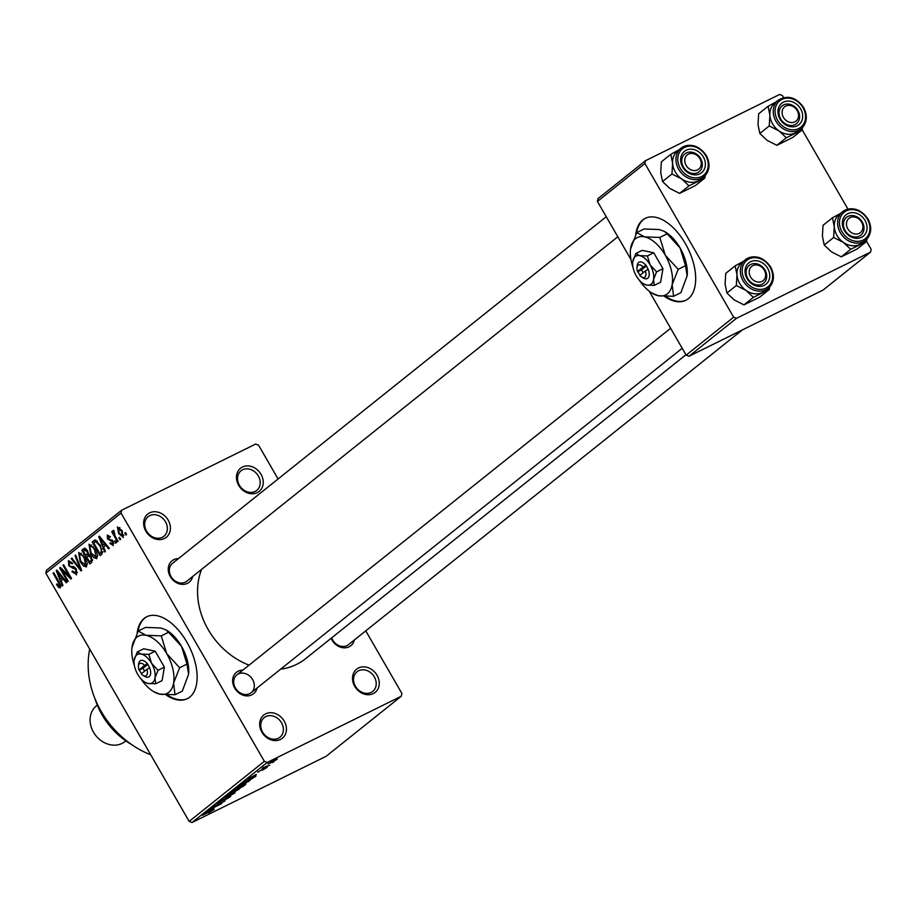 <?xml version="1.0" encoding="UTF-8"?>
<svg xmlns="http://www.w3.org/2000/svg" width="917" height="917" viewBox="0 0 917 917"><rect width="100%" height="100%" fill="white"/><g stroke="black" fill="none" stroke-linecap="round" stroke-linejoin="round"><path stroke-width="1.38" d="M149.631 512.867A14.867 12.38 -128.6 0 1 168.201 520.157A14.867 12.38 -128.6 0 1 164.418 538.485A14.867 12.38 -128.6 0 1 145.849 531.195A14.867 12.38 -128.6 0 1 149.631 512.867M162.298 537.305A12.574 10.465 51.4 0 0 163.891 536.285A12.574 10.465 51.4 0 0 164.888 520.845A12.574 10.465 51.4 0 0 149.78 515.629A12.574 10.465 51.4 0 0 148.187 516.638A12.574 10.465 51.4 0 0 147.179 532.089A12.574 10.465 51.4 0 0 162.298 537.305M265.655 713.839A14.867 12.38 -128.6 0 1 284.224 721.117A14.867 12.38 -128.6 0 1 280.453 739.446A14.867 12.38 -128.6 0 1 261.884 732.156A14.867 12.38 -128.6 0 1 265.655 713.839M278.321 738.265A12.574 10.465 51.4 0 0 279.914 737.257A12.574 10.465 51.4 0 0 280.911 721.805A12.574 10.465 51.4 0 0 265.804 716.59A12.574 10.465 51.4 0 0 264.211 717.61A12.574 10.465 51.4 0 0 263.213 733.061A12.574 10.465 51.4 0 0 278.321 738.265M358.49 667.989A14.867 12.38 -128.6 0 1 377.047 675.279A14.867 12.38 -128.6 0 1 373.276 693.607A14.867 12.38 -128.6 0 1 354.707 686.317A14.867 12.38 -128.6 0 1 358.49 667.989M371.144 692.427A12.574 10.465 51.4 0 0 372.738 691.418A12.574 10.465 51.4 0 0 373.746 675.967A12.574 10.465 51.4 0 0 358.639 670.751A12.574 10.465 51.4 0 0 357.034 671.771A12.574 10.465 51.4 0 0 356.037 687.211A12.574 10.465 51.4 0 0 371.144 692.427M242.455 467.028A14.867 12.38 -128.6 0 1 261.024 474.318A14.867 12.38 -128.6 0 1 257.241 492.647A14.867 12.38 -128.6 0 1 238.684 485.357A14.867 12.38 -128.6 0 1 242.455 467.028M255.121 491.466A12.574 10.465 51.4 0 0 256.714 490.446A12.574 10.465 51.4 0 0 257.711 474.995A12.574 10.465 51.4 0 0 242.604 469.791A12.574 10.465 51.4 0 0 241.011 470.799A12.574 10.465 51.4 0 0 240.013 486.251A12.574 10.465 51.4 0 0 255.121 491.466M165.92 694.834A45.724 24.919 -116.3 0 0 187.217 698.743A45.724 24.919 -116.3 0 0 189.727 697.149A45.724 24.919 -116.3 0 0 188.077 644.307A45.724 24.919 -116.3 0 0 146.731 616.751A45.724 24.919 -116.3 0 0 144.221 618.345A45.724 24.919 -116.3 0 0 137.16 632.994M147.075 616.579A45.724 24.919 -116.3 0 0 144.909 618.001A45.724 24.919 -116.3 0 0 138.043 631.332M354.363 639.963A13.721 11.417 -128.6 0 1 349.113 646.794A13.721 11.417 -128.6 0 1 331.106 638.301M331.702 637.831A11.428 9.514 51.4 0 0 346.993 645.614A11.428 9.514 51.4 0 0 348.437 644.697L742.289 329.948M257.069 688.002A13.721 11.417 -128.6 0 1 251.82 694.845A13.721 11.417 -128.6 0 1 234.683 688.117A13.721 11.417 -128.6 0 1 238.168 671.198A13.721 11.417 -128.6 0 1 242.787 670.144M670.625 328.24L236.873 674.878A11.428 9.514 51.4 0 0 235.956 688.919A11.428 9.514 51.4 0 0 249.699 693.665A11.428 9.514 51.4 0 0 251.143 692.736A11.428 9.514 51.4 0 0 252.06 678.695A11.428 9.514 51.4 0 0 238.317 673.961M192.685 576.495A13.721 11.417 -128.6 0 1 187.435 583.327A13.721 11.417 -128.6 0 1 170.298 576.598A13.721 11.417 -128.6 0 1 173.783 559.679A13.721 11.417 -128.6 0 1 178.414 558.625M173.932 562.442A11.428 9.514 51.4 0 0 172.488 563.359A11.428 9.514 51.4 0 0 171.571 577.412A11.428 9.514 51.4 0 0 185.314 582.146A11.428 9.514 51.4 0 0 186.759 581.229L617.806 236.758M150.743 754.829A86.886 72.34 -128.6 0 1 89.706 649.11M685.927 354.753L305.705 658.601A70.873 59.009 -128.6 0 1 296.718 664.321A70.873 59.009 -128.6 0 1 280.579 669.215M249.034 665.157A70.873 59.009 -128.6 0 1 201.557 569.4M664.47 296.42A45.724 24.919 -116.3 0 0 685.778 300.329A45.724 24.919 -116.3 0 0 688.277 298.736A45.724 24.919 -116.3 0 0 686.627 245.882A45.724 24.919 -116.3 0 0 645.281 218.326A45.724 24.919 -116.3 0 0 642.771 219.92A45.724 24.919 -116.3 0 0 635.71 234.569M645.625 218.166A45.724 24.919 -116.3 0 0 643.459 219.576A45.724 24.919 -116.3 0 0 636.593 232.907M119.519 537.305L120.654 539.276L120.024 539.781L118.889 537.809L119.519 537.305M115.129 536.09L118.133 541.294L117.502 541.798L111.714 531.768L112.344 531.264L113.272 532.857L112.997 530.485L113.903 530.542L115.129 536.09M113.169 530.393L113.903 530.542M115.198 540.755L116.333 542.726L115.714 543.231L114.568 541.259L115.198 540.755M113.307 545.42L109.902 543.426L110.43 542.738L112.516 543.953L112.47 541.718L107.507 539.047L107.278 535.047L110.395 536.754L109.868 537.431L108.126 536.468L108.023 538.336L112.951 540.961L113.066 545.569M113.857 543.311L112.344 544.056L113.857 543.288M103.564 546.922L105.398 551.472L104.733 552L98.692 536.674L99.357 536.147L109.329 548.332L108.664 548.859L105.742 545.179L103.564 546.922M96.927 558.499L93.866 557.788L90.519 553.547L89.018 544.182L95.276 549.501L97.511 554.957L96.629 558.694M86.588 566.763L83.527 566.053L80.18 561.812L78.679 552.447L84.937 557.765L87.172 563.221L86.29 566.958M60.339 587.74L58.791 587.556L56.499 584.53L57.026 583.854L59.445 586.101L59.513 584.519L53.071 573.136L53.702 572.632L59.101 581.997L60.144 587.866M59.353 586.169L60.705 585.482L59.353 586.169M121.033 513.062L45.85 573.148L46.435 570.328L121.606 510.253L121.033 513.062L264.36 761.316L267.214 762.44L401.291 696.232L401.875 693.412L365.757 630.85M45.85 573.148L189.177 821.403L264.36 761.316M61.118 580.839L62.952 585.39L62.287 585.917L56.246 570.603L56.911 570.065L66.884 582.249L66.219 582.776L63.296 579.097L61.118 580.839M61.852 570.133L68.225 581.172L67.594 581.676L59.639 567.887L60.304 567.348L69.348 576.289L62.964 565.227L63.594 564.723L71.56 578.512L70.884 579.063L61.852 570.133L62.7 569.721M76.707 574.661L71.939 571.669L72.466 570.982L75.836 572.999L75.744 569.617L68.821 565.812L68.431 560.596L72.707 563.21L72.179 563.886L69.383 562.201L69.474 565.353L70.483 566.603L73.509 566.568L76.363 569.09L76.386 574.867M75.607 573.148L77.475 572.197L75.607 573.148M75.675 555.072L81.659 570.443L81.04 570.936L71.217 558.636L71.87 558.109L80.387 569.113L75.011 555.599L75.675 555.072M84.536 548.206L83.802 548.572L87.539 550.659L88.525 554.097L91.333 556.791L91.757 562.373L89.809 563.932L81.842 550.143L84.181 548.332M100.354 545.317L101.993 554.189L100.148 555.668L92.193 541.878L95.093 539.918L100.354 545.317M123.417 537.339L118.66 533.545L117.41 526.954L122.11 530.634L123.199 537.477M125.457 532.571L126.592 534.531L125.961 535.035L124.827 533.064L125.457 532.571M121.606 510.253L255.694 444.034L258.548 445.158L278.08 478.983M272.338 762.543L274.057 761.695L272.338 762.543M266.996 765.947L262.147 768.538L266.996 765.947M264.016 767.071L263.374 767.506M268.016 765.993L269.736 765.145L268.016 765.993M265.449 767.758L266.755 767.586L262.4 770.2L265.036 768.159L257.666 772.08L265.449 767.758M267.202 767.093L266.56 767.254M265.54 768.159L264.956 768.01M258.628 771.782L257.666 772.08M255.74 775.232L248.014 778.831L255.579 774.934M250.112 780.207L241.939 785.571C238.386 787.371 237.09 787.76 238.03 786.763L250.341 780.138M237.503 787.359L238.03 786.763M239.773 788.471L231.588 793.835C228.046 795.635 226.74 796.025 227.691 795.028L240.002 788.402M227.152 795.624L227.691 795.028M213.627 809.619L208.675 812.84L212.182 810.479L202.393 815.293L214.165 809.493M267.214 762.44L192.031 822.515L326.12 756.307L401.291 696.232M213.294 809.149L205.568 812.749L213.134 808.863M211.999 808.347L221.627 803.601L208.961 810.043L221.937 802.616L212.916 806.88L224.952 800.942L211.919 808.221M228.631 796.976L230.156 796.827L224.012 800.495L228.024 797.469L217.696 803.005L228.631 796.976M230.763 796.185L229.915 796.392M228.814 797.469L227.943 797.332M217.169 803.579L217.696 803.005M219.003 802.088L219.874 802.295M224.997 797.228L235.05 792.861L220.538 800.793L233.296 793.835L224.997 797.228M243.544 784.998L245.16 784.792L243.211 786.35L231.176 792.288L243.544 784.998M245.836 784.104L244.908 784.367M251.694 777.708C255.281 775.885 256.508 775.518 255.396 776.607L241.515 784.024L251.694 777.708M256.084 775.897L255.121 776.137M273.988 760.388L276.865 759.505L267.798 763.976L273.988 760.388M277.266 759.047L276.659 759.161M645.488 160.693L644.903 163.513L597.426 201.453L597.999 198.634L645.488 160.693L779.565 94.485L782.419 95.597L783.577 97.592M802.192 129.836L847.961 209.11M866.576 241.354L871.15 249.286L870.565 252.106L736.489 318.314L689.011 356.255L823.088 290.047L870.565 252.106M597.426 201.453L630.953 259.534M649.213 291.17L686.145 355.143L733.634 317.19L736.489 318.314M644.903 163.513L733.634 317.19M689.011 356.255L686.145 355.143M665.731 296.455A45.724 24.919 -116.3 0 0 686.111 300.146M192.031 822.515L189.177 821.403M167.181 694.88A45.724 24.919 -116.3 0 0 187.561 698.571M209.191 810.937L213.856 808.278L209.191 810.937M232.574 791.979L229.101 794.328L232.242 793.331L238.821 788.849M235.554 790.408L232.654 792.105M238.626 789.629L235.635 790.557M233.205 791.096L238.535 787.898L233.044 790.798M237.365 788.116L238.535 787.898M238.042 788.333L242.432 786.545L244.128 784.711M239.234 787.244L238.214 788.62M242.833 785.353L239.452 787.634M244.266 785.032L242.925 785.502M242.913 783.714L239.452 786.064L242.581 785.067L249.172 780.585M245.894 782.144L242.994 783.84M248.965 781.364L245.974 782.293M243.555 782.831L252.771 778.281L253.734 776.974L243.383 782.533M253.631 776.779L253.906 777.375M251.636 777.02L256.301 774.361L251.636 777.02M273.358 760.697L269.025 763.368L271.203 762.646L275.673 759.574M275.627 760.101L273.449 760.846M60.854 586.536L58.791 587.556M57.221 584.175L56.499 584.53M60.235 584.163L59.513 584.519M53.782 572.781L53.071 573.136M57.026 570.214L56.246 570.603M64.007 578.742L63.296 579.097M58.665 574.569L60.396 579.051L62.15 577.653L57.45 571.727L58.665 574.569M63.147 577.699L60.396 579.051M58.035 571.44L57.45 571.727M62.837 577.32L62.15 577.653M60.442 567.485L59.639 567.887M70.059 575.933L69.348 576.289M63.674 564.872L62.964 565.227M72.672 571.302L71.939 571.669M76.466 569.274L75.744 569.617M69.532 565.457L68.821 565.812M71.973 558.258L71.217 558.636M81.017 568.792L80.387 569.113M75.733 555.243L75.011 555.599M84.88 565.388L83.527 566.053M80.891 561.456L80.18 561.812M79.355 554.223L80.822 561.33L85.648 565.159L84.284 558.224L82.221 555.324L79.355 554.223L81.349 553.215M81.372 553.226L79.745 554.028M83.023 554.923L82.221 555.324M84.994 557.868L84.284 558.224M87.321 564.333L85.441 565.285L87.333 564.356M85.419 548.377L81.842 550.143M83.413 551.243L85.785 555.37L87.551 553.765L87.035 551.392L84.502 550.372L83.413 551.243M88.525 554.006L85.785 555.37M86.53 549.272L84.502 550.372M87.745 551.037L87.035 551.392M88.502 553.295L87.551 553.765M86.714 556.974L89.511 561.812L91.391 560.058L90.714 557.307L87.963 555.989L86.714 556.974M92.606 560.287L89.511 561.812M89.969 554.923L87.963 555.989M91.425 556.951L90.714 557.307M92.479 559.519L91.391 560.058M92.548 559.909L90.84 560.745M95.219 557.123L93.866 557.788M91.241 553.192L90.519 553.547M89.694 545.959L91.161 553.066L95.998 556.894L94.623 549.959L92.56 547.059L89.694 545.959L91.689 544.95M91.711 544.962L90.084 545.764M93.374 546.658L92.56 547.059M95.345 549.604L94.623 549.959M97.672 556.069L95.792 557.02L97.672 556.092M95.826 540.079L92.193 541.878M93.752 542.979L99.85 553.547L100.985 552.642L101.409 549.375L99.712 545.798L95.918 541.649L93.752 542.979M102.887 552.045L99.85 553.547M97.179 541.03L94.864 542.096M100.423 545.443L99.712 545.798M102.142 549.008L101.409 549.375M102.864 551.713L100.985 552.642M99.472 536.296L98.692 536.674M106.452 544.824L105.742 545.179M101.111 540.652L102.842 545.134L104.595 543.735L99.896 537.809L101.111 540.652M105.593 543.781L102.842 545.134M100.48 537.522L99.896 537.809M105.283 543.391L104.595 543.735M110.648 543.047L109.902 543.426M113.169 541.362L112.47 541.718M112.665 540.503L111.782 540.938M108.252 538.68L107.507 539.047M115.29 540.904L114.568 541.259M112.436 531.413L111.714 531.768M119.6 537.454L118.889 537.809M119.37 533.19L118.66 533.545M118.224 528.398L119.29 533.041L122.603 535.895L121.537 531.241L118.224 528.398L119.829 527.584M119.84 527.596L118.476 528.272M122.248 530.886L121.537 531.241M123.944 535.23L122.477 535.975L123.944 535.241M125.537 532.72L124.827 533.064M95.013 698.788A68.592 57.106 51.4 0 0 131.555 744.512M679.577 193.372L688.988 185.842L704.875 178.001L695.453 185.532L679.577 193.372L669.823 188.432L662.533 181.532L671.955 174.001L681.698 178.941A18.294 15.234 -128.6 0 1 675.302 171.972A18.294 15.234 51.4 0 0 700.473 179.468L703.843 176.775A18.294 15.234 -128.6 0 1 678.672 169.278A18.294 15.234 -128.6 0 1 680.999 148.199A18.294 15.234 -128.6 0 1 706.101 155.569M682.695 167.112A13.721 11.417 -128.6 0 1 686.191 150.193A13.721 11.417 -128.6 0 1 703.328 156.922A13.721 11.417 -128.6 0 1 699.843 173.84A13.721 11.417 -128.6 0 1 682.695 167.112M700.622 158.561A11.428 9.514 51.4 0 0 684.884 153.873A11.428 9.514 51.4 0 0 683.429 167.054A11.428 9.514 51.4 0 0 699.167 171.731A11.428 9.514 51.4 0 0 700.622 158.561M700.748 179.251A18.294 15.234 -128.6 0 1 698.158 180.947A18.294 15.234 51.4 0 1 681.698 178.941L688.988 185.842M662.533 181.532L660.721 172.66L661.363 161.839L670.786 154.308L672.597 163.18L671.955 174.001M678.695 150.044L670.786 154.308M704.875 178.001L705.207 175.525M706.17 155.695A18.294 15.234 -128.6 0 1 703.843 176.775C709.769 171.147 710.606 164.063 706.331 155.523C698.834 145.23 690.386 142.788 680.999 148.199L677.64 150.892A18.294 15.234 51.4 0 0 675.302 171.972A18.294 15.234 -128.6 0 1 672.597 163.18A18.294 15.234 -128.6 0 1 677.904 150.675M690.329 153.529A9.147 7.611 51.4 0 0 685.217 163.329A9.147 7.611 51.4 0 0 695.694 170.493A9.147 7.611 51.4 0 0 700.806 160.704A9.147 7.611 51.4 0 0 690.329 153.529M695.384 173.405A11.428 9.514 -128.6 0 1 683.234 166.688A11.428 9.514 -128.6 0 1 684.884 153.873A11.428 9.514 -128.6 0 1 688.667 152.199A11.428 9.514 -128.6 0 1 700.817 158.928A11.428 9.514 -128.6 0 1 699.167 171.731A11.428 9.514 -128.6 0 1 695.384 173.405M751.275 266.755A9.147 7.611 51.4 0 0 751.883 278.791A9.147 7.611 51.4 0 0 763.529 280.315A9.147 7.611 51.4 0 0 762.91 268.268A9.147 7.611 51.4 0 0 751.275 266.755M764.067 282.791A11.428 9.514 -128.6 0 1 763.54 283.25A11.428 9.514 -128.6 0 1 749.235 280.591A11.428 9.514 -128.6 0 1 748.753 265.85A11.428 9.514 -128.6 0 1 749.269 265.391A11.428 9.514 -128.6 0 1 763.574 268.062A11.428 9.514 -128.6 0 1 764.067 282.791M796.437 120.746A9.147 7.611 51.4 0 0 795.83 108.71A9.147 7.611 51.4 0 0 784.184 107.186A9.147 7.611 51.4 0 0 784.792 119.233A9.147 7.611 51.4 0 0 796.437 120.746M781.662 106.28A11.428 9.514 -128.6 0 1 782.178 105.833A11.428 9.514 -128.6 0 1 796.495 108.493A11.428 9.514 -128.6 0 1 796.976 123.233A11.428 9.514 -128.6 0 1 796.46 123.692A11.428 9.514 -128.6 0 1 782.144 121.021A11.428 9.514 -128.6 0 1 781.662 106.28M857.372 233.961A9.147 7.611 51.4 0 0 862.484 224.172A9.147 7.611 51.4 0 0 852.008 217.008A9.147 7.611 51.4 0 0 846.895 226.797A9.147 7.611 51.4 0 0 857.372 233.961M850.346 215.678A11.428 9.514 -128.6 0 1 862.496 222.395A11.428 9.514 -128.6 0 1 860.845 235.199A11.428 9.514 -128.6 0 1 857.063 236.873A11.428 9.514 -128.6 0 1 844.912 230.156A11.428 9.514 -128.6 0 1 846.563 217.34A11.428 9.514 -128.6 0 1 850.346 215.678M97.294 705.162L96.423 705.849A22.868 19.039 51.4 0 0 94.6 733.944A22.868 19.039 51.4 0 0 122.076 743.412A22.868 19.039 51.4 0 0 124.976 741.578L125.847 740.879M769.26 289.52L759.838 297.039L743.951 304.891L734.208 299.939L726.917 293.039L725.106 284.178L725.748 273.358L735.17 265.827L736.981 274.687L736.328 285.519L746.083 290.46L753.373 297.36L769.26 289.52L769.581 287.032M767.712 268.44A13.721 11.417 -128.6 0 1 764.228 285.347A13.721 11.417 -128.6 0 1 747.08 278.619A13.721 11.417 -128.6 0 1 750.576 261.712A13.721 11.417 -128.6 0 1 767.712 268.44M747.813 278.562A11.428 9.514 51.4 0 0 763.54 283.25A11.428 9.514 51.4 0 0 765.007 270.079A11.428 9.514 51.4 0 0 749.269 265.391A11.428 9.514 51.4 0 0 747.813 278.562M770.555 267.214A18.294 15.234 -128.6 0 1 768.228 288.293C774.154 282.665 774.991 275.57 770.716 267.042C763.208 256.749 754.771 254.307 745.383 259.717L742.025 262.4A18.294 15.234 51.4 0 0 739.687 283.479A18.294 15.234 51.4 0 0 764.858 290.987L768.228 288.293A18.294 15.234 -128.6 0 1 743.057 280.797A18.294 15.234 -128.6 0 1 745.383 259.717A18.294 15.234 -128.6 0 1 770.486 267.088M743.951 304.891L753.373 297.36M726.917 293.039L736.328 285.519M743.079 261.551L735.17 265.827M765.133 290.769A18.294 15.234 -128.6 0 1 762.543 292.454A18.294 15.234 -128.6 0 1 746.083 290.46A18.294 15.234 -128.6 0 1 736.981 274.687A18.294 15.234 -128.6 0 1 742.289 262.193M798.042 131.2A18.294 15.234 -128.6 0 1 795.452 132.896A18.294 15.234 51.4 0 1 778.991 130.89A18.294 15.234 -128.6 0 1 772.595 123.921A18.294 15.234 51.4 0 0 797.767 131.418L801.137 128.735A18.294 15.234 -128.6 0 1 775.965 121.227A18.294 15.234 -128.6 0 1 778.292 100.148L774.934 102.842A18.294 15.234 51.4 0 0 772.595 123.921A18.294 15.234 -128.6 0 1 769.89 115.129L769.248 125.95L778.991 130.89L786.293 137.791L802.169 129.95L802.501 127.474M780 119.061A13.721 11.417 -128.6 0 1 783.485 102.142A13.721 11.417 -128.6 0 1 800.621 108.871A13.721 11.417 -128.6 0 1 797.137 125.789A13.721 11.417 -128.6 0 1 780 119.061M797.916 110.51A11.428 9.514 51.4 0 0 782.178 105.833A11.428 9.514 51.4 0 0 780.722 119.004A11.428 9.514 51.4 0 0 796.46 123.692A11.428 9.514 51.4 0 0 797.916 110.51M802.169 129.95L792.746 137.481L776.871 145.322L767.116 140.381L759.826 133.481L769.248 125.95M776.871 145.322L786.293 137.791M759.826 133.481L758.015 124.62L758.657 113.788L768.079 106.269L769.89 115.129A18.294 15.234 -128.6 0 1 775.209 102.624M776 101.993L768.079 106.269M866.554 241.469L857.131 249L841.256 256.84L831.501 251.9L824.211 244.999L822.4 236.127L823.042 225.307L832.464 217.776L834.275 226.648L833.633 237.469L843.376 242.409L850.678 249.309L866.554 241.469L866.886 238.993M865.006 220.389A13.721 11.417 -128.6 0 1 861.522 237.308A13.721 11.417 -128.6 0 1 844.374 230.58A13.721 11.417 -128.6 0 1 847.87 213.661A13.721 11.417 -128.6 0 1 865.006 220.389M845.107 230.522A11.428 9.514 51.4 0 0 860.845 235.199A11.428 9.514 51.4 0 0 862.301 222.029A11.428 9.514 51.4 0 0 846.563 217.34A11.428 9.514 51.4 0 0 845.107 230.522M867.849 219.163A18.294 15.234 -128.6 0 1 865.522 240.243C871.448 234.614 872.285 227.531 868.009 218.991C860.513 208.698 852.065 206.256 842.677 211.667L839.319 214.36A18.294 15.234 51.4 0 0 836.98 235.44A18.294 15.234 51.4 0 0 862.152 242.936L865.522 240.243A18.294 15.234 -128.6 0 1 840.35 232.746A18.294 15.234 -128.6 0 1 842.677 211.667A18.294 15.234 -128.6 0 1 867.78 219.037M841.256 256.84L850.678 249.309M824.211 244.999L833.633 237.469M840.373 213.512L832.464 217.776M862.427 242.718A18.294 15.234 -128.6 0 1 859.837 244.415A18.294 15.234 -128.6 0 1 843.376 242.409A18.294 15.234 -128.6 0 1 834.275 226.648A18.294 15.234 -128.6 0 1 839.594 214.142M143.041 675.382A6.855 3.737 -116.3 0 0 146.846 669.364L141.252 673.835A6.855 3.737 -116.3 0 0 143.041 675.382L144.806 676.448A9.147 4.986 -116.3 0 0 149.998 675.657A9.147 4.986 -116.3 0 0 149.597 667.691L147.442 663.644L144.565 665.421L138.971 669.891L141.596 673.559M144.565 665.421A6.855 3.737 -116.3 0 0 138.421 666.029A6.855 3.737 -116.3 0 0 138.971 669.891M147.316 663.748A9.147 4.986 -116.3 0 0 138.65 663.977L138.421 666.029M145.287 682.408L148.061 683.497L155.684 683.784L162.068 680.632L164.395 667.14L155.202 651.208L143.682 648.778L137.298 651.941L134.191 660.16M155.684 683.784L154.984 677.961L158.011 670.293L164.395 667.14M158.011 670.293L151.546 663.243L148.818 654.371L155.202 651.208M148.818 654.371L141.195 654.073L137.298 651.941M140.817 678.672A32.003 17.446 -116.3 0 0 153.494 691.544A32.003 17.446 -116.3 0 0 159.741 694.123A32.003 17.446 -116.3 0 0 173.6 683.062A32.003 17.446 -116.3 0 0 166.722 653.638A32.003 17.446 -116.3 0 0 146.009 635.286A32.003 17.446 -116.3 0 0 132.163 646.347A32.003 17.446 -116.3 0 0 131.945 647.906A32.003 17.446 -116.3 0 0 134.455 665.799M153.494 691.544L159.741 694.123L174.987 694.719L182.323 691.097L188.593 674.27L186.976 664.103L179.64 667.725L166.722 653.638L161.254 635.871L168.59 632.249L181.509 646.336L186.976 664.103M174.987 694.719L173.6 683.062L179.64 667.725M161.254 635.871L146.009 635.286L138.215 631.022L145.551 627.4L160.796 627.985L165.874 629.864L168.59 632.249M138.215 631.022L132.002 647.459M188.558 674.522A32.003 17.446 63.7 0 0 188.593 674.201A32.003 17.446 63.7 0 0 181.509 646.336A32.003 17.446 -116.3 0 0 167.054 630.575L165.874 629.864M134.272 659.61A16.002 8.723 -116.3 0 0 134.157 660.378A16.002 8.723 -116.3 0 0 137.699 674.316A16.002 8.723 -116.3 0 0 144.932 682.202A16.002 8.723 -116.3 0 0 148.061 683.497A16.002 8.723 -116.3 0 0 154.984 677.961A16.002 8.723 -116.3 0 0 151.546 663.243A16.002 8.723 -116.3 0 0 141.195 654.073A16.002 8.723 -116.3 0 0 134.272 659.61M146.846 669.364L149.597 667.691M147.866 664.366L142.972 668.275L144.622 671.141M142.972 668.275L139.533 669.972M641.591 276.957A6.855 3.737 -116.3 0 0 645.396 270.939L639.802 275.421A6.855 3.737 -116.3 0 0 641.591 276.957L643.356 278.023A9.147 4.986 -116.3 0 0 648.56 277.232A9.147 4.986 -116.3 0 0 648.147 269.266L646.004 265.231L643.115 267.007L637.521 271.478L640.158 275.134M643.115 267.007A6.855 3.737 -116.3 0 0 636.971 267.615A6.855 3.737 -116.3 0 0 637.521 271.478M645.877 265.334A9.147 4.986 -116.3 0 0 637.2 265.563L636.971 267.615M643.849 283.983L646.611 285.072L654.234 285.37L660.63 282.207L662.957 268.715L653.752 252.794L642.232 250.364L635.848 253.516L632.741 261.735M654.234 285.37L653.534 279.536L656.561 271.868L662.957 268.715M656.561 271.868L650.107 264.83L647.368 255.946L653.752 252.794M647.368 255.946L639.745 255.648L635.848 253.516M639.367 280.247A32.003 17.446 -116.3 0 0 652.044 293.119A32.003 17.446 -116.3 0 0 658.303 295.71A32.003 17.446 -116.3 0 0 672.15 284.637A32.003 17.446 -116.3 0 0 665.284 255.224A32.003 17.446 -116.3 0 0 644.559 236.861A32.003 17.446 -116.3 0 0 630.713 247.934A32.003 17.446 -116.3 0 0 630.495 249.493A32.003 17.446 -116.3 0 0 633.017 267.374M652.044 293.119L658.303 295.71L673.548 296.294L680.884 292.672L687.142 275.845L685.538 265.678L678.202 269.311L665.284 255.224L659.804 237.457L667.14 233.835L680.059 247.922L685.538 265.678M673.548 296.294L672.15 284.637L678.202 269.311M659.804 237.457L644.559 236.861L636.765 232.597L644.101 228.975L659.346 229.559L664.424 231.439L667.14 233.835M636.765 232.597L630.552 249.034M687.108 276.097A32.003 17.446 63.7 0 0 687.142 275.788A32.003 17.446 63.7 0 0 680.059 247.922A32.003 17.446 -116.3 0 0 665.604 232.15L664.424 231.439M632.822 261.185A16.002 8.723 -116.3 0 0 632.707 261.964A16.002 8.723 -116.3 0 0 636.26 275.891A16.002 8.723 -116.3 0 0 643.482 283.777A16.002 8.723 -116.3 0 0 646.611 285.072A16.002 8.723 -116.3 0 0 653.534 279.536A16.002 8.723 -116.3 0 0 650.107 264.83A16.002 8.723 -116.3 0 0 639.745 255.648A16.002 8.723 -116.3 0 0 632.822 261.185M645.396 270.939L648.147 269.266M646.416 265.941L641.522 269.85L643.172 272.716M641.522 269.85L638.083 271.558M59.25 582.249L58.539 582.604M60.098 573.962L59.445 574.283M74.85 567.187L72.672 568.265M80.077 566.385L79.401 566.717M88.536 553.65L86.966 554.418M102.544 540.044L101.89 540.365M112.401 540.113L110.842 540.881M680.288 168.292A16.919 14.087 51.4 0 0 701.436 176.591A16.919 14.087 51.4 0 0 705.735 155.73A16.919 14.087 51.4 0 0 684.598 147.431A16.919 14.087 51.4 0 0 680.288 168.292M770.12 267.248A16.919 14.087 51.4 0 0 748.983 258.949A16.919 14.087 51.4 0 0 744.673 279.811A16.919 14.087 51.4 0 0 765.821 288.11A16.919 14.087 51.4 0 0 770.12 267.248M803.464 107.656A18.294 15.234 -128.6 0 1 801.137 128.735C807.063 123.096 807.9 116.012 803.624 107.472C796.128 97.191 787.68 94.749 778.292 100.148M777.593 120.253A16.919 14.087 51.4 0 0 798.73 128.552A16.919 14.087 51.4 0 0 803.028 107.69A16.919 14.087 51.4 0 0 781.892 99.391A16.919 14.087 51.4 0 0 777.593 120.253M867.413 219.197A16.919 14.087 51.4 0 0 846.276 210.899A16.919 14.087 51.4 0 0 841.978 231.76A16.919 14.087 51.4 0 0 863.115 240.059A16.919 14.087 51.4 0 0 867.413 219.197M95.322 541.787L97.076 540.927M172.488 563.359L606.24 216.733M682.179 348.277L251.143 692.736M144.932 682.202L145.516 682.557M643.482 283.777L644.066 284.132"/></g></svg>
